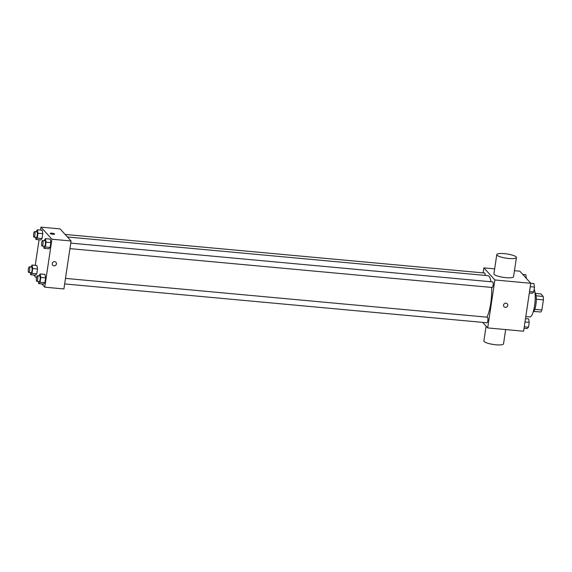 <?xml version="1.0" encoding="UTF-8"?>
<svg xmlns="http://www.w3.org/2000/svg" width="572" height="572" viewBox="0 0 572 572"><rect width="100%" height="100%" fill="white"/><g stroke="black" fill="none" stroke-linecap="round" stroke-linejoin="round"><path stroke-width="0.86" d="M535.528 293.407L540.876 293.901L543.186 296.446A9.61 2.388 -84.7 0 1 543.4 299.885L541.891 309.974A9.61 2.388 -84.7 0 1 540.855 312.026L533.876 311.382M534.82 309.323L541.891 309.974M536.3 299.227L543.4 299.885M534.956 292.571A9.931 2.467 95.3 0 1 535.871 304.719A9.931 2.467 95.3 0 1 533.161 312.105M536.107 295.796L543.186 296.446M525.804 316.538L529.922 316.917A14.893 3.704 -84.7 0 0 534.541 305.927A14.893 3.704 -84.7 0 0 534.198 289.075M514.464 270.692L519.805 271.178L530.78 283.276L523.609 331.224L487.694 327.92L482.675 322.379M483.147 272.887L483.891 267.875L494.866 279.973L530.78 283.276M494.866 279.973L487.694 327.92M507.257 303.803A2.174 2.052 -42.2 0 1 505.333 307.364A2.174 2.052 -42.2 0 1 504.268 303.746A2.174 2.052 -42.2 0 1 507.5 306.177A2.174 2.052 -42.2 0 1 504.039 306.721M486.922 317.167A22.344 5.556 -84.7 0 0 491.62 287.423M491.026 281.767A22.344 5.556 -84.7 0 0 487.844 275.654L67.446 236.98M485.12 275.404A2.788 0.694 -84.7 0 0 484.648 273.023L65.136 234.434M492.07 287.394A2.788 0.694 -84.7 0 0 492.213 287.48A2.788 0.694 -84.7 0 0 493.157 284.763A2.788 0.694 -84.7 0 0 492.728 281.925L70.764 243.107M486.793 322.687A2.788 0.694 -84.7 0 0 486.936 322.772A2.788 0.694 -84.7 0 0 487.887 320.055A2.788 0.694 -84.7 0 0 487.451 317.217L65.487 278.392M483.891 267.875L494.658 268.869M516.43 257.536L513.563 276.712A9.931 2.138 -171.5 0 1 503.431 277.363A9.931 2.138 -171.5 0 1 493.922 273.781L496.789 254.597A9.931 2.138 -171.5 0 1 505.662 253.782A9.931 2.138 -171.5 0 1 516.187 256.95A9.931 2.138 -171.5 0 1 516.43 257.536A9.931 2.138 -171.5 0 1 506.291 258.179A9.931 2.138 -171.5 0 1 496.789 254.597M486.1 326.154L483.891 340.905A9.931 2.138 8.5 0 0 484.134 341.491A9.931 2.138 8.5 0 0 494.658 344.659A9.931 2.138 8.5 0 0 503.532 343.843L505.662 329.572M40.519 230.058L40.955 227.127L60.11 228.893L71.078 240.984L63.914 288.932L44.759 287.173L41.82 283.934M40.955 227.127L51.93 239.225L71.078 240.984M51.93 239.225L44.759 287.173M55.942 262.283A2.174 2.052 -42.2 0 1 54.018 265.844A2.174 2.052 -42.2 0 1 52.953 262.226A2.174 2.052 -42.2 0 1 56.185 264.657A2.174 2.052 -42.2 0 1 52.724 265.208M42.185 230.209L42.778 233.691L42.056 238.538L40.734 239.897L42.056 238.538L42.778 233.691L42.185 230.209L37.394 229.772L37.995 233.247L37.266 238.095L35.95 239.461L35.578 237.316M44.981 274.403L45.581 277.878L44.859 282.725L43.536 284.091L44.859 282.725L45.581 277.878L44.981 274.403L40.197 273.959L40.791 277.441L40.069 282.282L38.746 283.648L38.381 281.503M36.444 278.006L33.798 275.039M35.242 265.344L39.075 239.747M50.257 239.11L50.858 242.592L50.129 247.433L48.813 248.799L50.129 247.433L50.858 242.592L50.257 239.11L45.467 238.667L46.067 242.149L45.345 246.997L44.023 248.355L43.651 246.217M36.908 265.501L37.509 268.983L36.787 273.824L35.464 275.189L36.787 273.824L37.509 268.983L36.908 265.501L32.118 265.058L32.718 268.54L31.996 273.387L30.673 274.746L30.302 272.608M50.279 233.405A2.174 0.465 -171.5 0 1 52.224 233.226A2.174 0.465 -171.5 0 1 54.526 233.919A2.174 0.465 -171.5 0 1 54.576 234.048A2.174 0.465 -171.5 0 1 52.359 234.191A2.174 0.465 -171.5 0 1 50.279 233.405A2.174 0.465 -171.5 0 1 52.224 233.226A2.174 0.465 -171.5 0 1 54.526 233.919A2.174 0.465 -171.5 0 1 54.576 234.048M30.709 267.038L32.118 265.058M30.995 272.601A2.788 0.694 -84.7 0 0 31.138 272.68A2.788 0.694 -84.7 0 0 32.089 269.97A2.788 0.694 -84.7 0 0 31.653 267.124L29.258 266.902A2.788 0.694 -84.7 0 0 28.343 269.312A2.788 0.694 -84.7 0 0 28.6 272.379A2.788 0.694 -84.7 0 0 28.75 272.465A2.788 0.694 -84.7 0 0 29.694 269.748A2.788 0.694 -84.7 0 0 29.258 266.902M32.718 268.54L37.509 268.983M31.996 273.387L36.787 273.824M30.673 274.746L35.464 275.189M35.979 231.746L37.394 229.772M36.265 237.308A2.788 0.694 -84.7 0 0 36.415 237.394A2.788 0.694 -84.7 0 0 37.359 234.677A2.788 0.694 -84.7 0 0 36.93 231.839L34.534 231.617A2.788 0.694 -84.7 0 0 33.619 234.019A2.788 0.694 -84.7 0 0 33.877 237.087A2.788 0.694 -84.7 0 0 34.02 237.173A2.788 0.694 -84.7 0 0 34.971 234.456A2.788 0.694 -84.7 0 0 34.534 231.617M37.995 233.247L42.778 233.691M37.266 238.095L42.056 238.538M35.95 239.461L40.734 239.897M38.782 275.94L40.197 273.959M39.068 281.495A2.788 0.694 -84.7 0 0 39.218 281.581A2.788 0.694 -84.7 0 0 40.162 278.864A2.788 0.694 -84.7 0 0 39.725 276.026L37.33 275.804A2.788 0.694 -84.7 0 0 36.422 278.207A2.788 0.694 -84.7 0 0 36.672 281.281A2.788 0.694 -84.7 0 0 36.822 281.36A2.788 0.694 -84.7 0 0 37.766 278.65A2.788 0.694 -84.7 0 0 37.33 275.804M40.791 277.441L45.581 277.878M40.069 282.282L44.859 282.725M38.746 283.648L43.536 284.091M44.058 240.648L45.467 238.667M44.344 246.21A2.788 0.694 -84.7 0 0 44.487 246.289A2.788 0.694 -84.7 0 0 45.438 243.579A2.788 0.694 -84.7 0 0 45.002 240.733L42.607 240.512A2.788 0.694 -84.7 0 0 41.692 242.921A2.788 0.694 -84.7 0 0 41.949 245.989A2.788 0.694 -84.7 0 0 42.092 246.074A2.788 0.694 -84.7 0 0 43.043 243.357A2.788 0.694 -84.7 0 0 42.607 240.512M46.067 242.149L50.858 242.592M45.345 246.997L50.129 247.433M44.023 248.355L48.813 248.799M522.744 274.417L525.825 274.703L526.383 278.428M525.496 318.604L528.621 318.89L529.222 322.372L528.492 327.22L527.177 328.578L524.052 328.292M524.989 321.986L529.222 322.372M524.267 326.827L528.492 327.22M530.773 283.312L533.898 283.605L534.491 287.08L533.769 291.927L532.446 293.293L529.322 293.007M530.265 286.694L534.491 287.08M529.543 291.541L533.769 291.927M69.941 248.634L492.213 287.48M64.665 283.926L486.936 322.772M28.75 272.465L31.138 272.68M34.02 237.173L36.415 237.394M36.822 281.36L39.218 281.581M42.092 246.074L44.487 246.289"/></g></svg>
